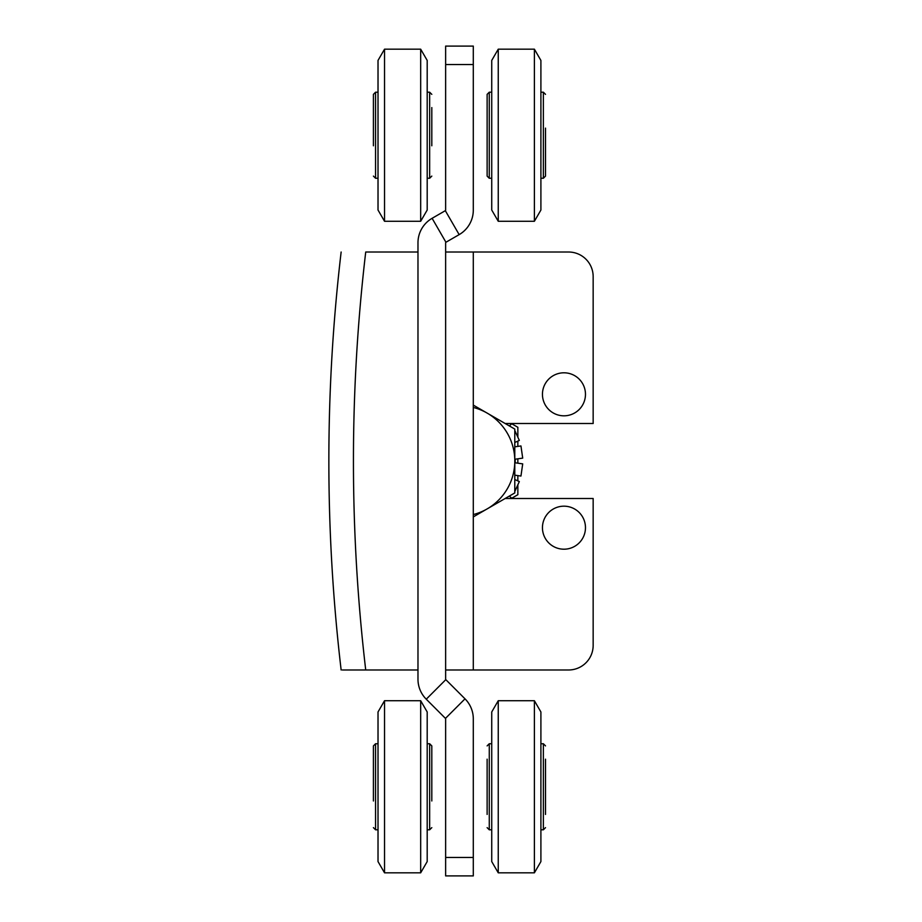 <?xml version="1.0" encoding="UTF-8"?>
<svg xmlns="http://www.w3.org/2000/svg" width="922" height="922" viewBox="0 0 922 922"><rect width="100%" height="100%" fill="white"/><g stroke="black" fill="none" stroke-linecap="round" stroke-linejoin="round"><path stroke-width="1.38" d="M563.953 372.799A21.517 21.517 0 0 0 542.447 394.305A21.517 21.517 0 0 0 563.953 415.822A21.517 21.517 0 0 0 585.47 394.305A21.517 21.517 0 0 0 563.953 372.799M563.953 506.178A21.517 21.517 0 0 1 585.47 527.695A21.517 21.517 0 0 1 563.953 549.201A21.517 21.517 0 0 1 542.447 527.695A21.517 21.517 0 0 1 563.953 506.178M505.164 498.491L593.157 498.491L593.157 645.4A24.583 24.583 0 0 1 568.563 669.983L473.297 669.983L473.297 668.98M445.637 252.017L568.563 252.017A24.583 24.583 0 0 1 593.157 276.6L593.157 423.509L505.164 423.509M365.896 252.017L365.723 252.017C349.346 391.343 349.346 530.657 365.723 669.983L342.362 669.983M417.977 252.017L365.723 252.017M445.637 669.983L473.297 669.983L473.297 252.017M417.977 669.983L365.723 669.983M341.14 252.017C324.763 391.343 324.763 530.657 341.14 669.983C324.763 530.657 324.763 391.343 341.14 252.017M473.297 64.54L473.297 210.147A28.271 28.271 0 0 1 459.156 234.626L445.937 242.256A0.611 0.611 0 0 0 445.637 242.797L445.637 679.203A0.611 0.611 0 0 0 445.81 679.641L465.011 698.841L445.453 718.399L426.252 699.199A28.271 28.271 0 0 1 417.977 679.203L417.977 242.797A28.271 28.271 0 0 1 432.107 218.307L445.326 210.677A0.611 0.611 0 0 0 445.637 210.147L445.637 46.1L473.297 46.1L473.297 64.54L445.637 64.54M445.453 718.399A0.611 0.611 0 0 1 445.637 718.837L445.637 857.46L473.297 857.46L473.297 718.837A28.271 28.271 0 0 0 465.011 698.841M473.297 857.46L473.297 875.9L445.637 875.9L445.637 857.46M487.127 814.437L487.127 759.175M545.513 814.437L545.513 759.175M534.391 872.823L540.903 861.574L540.903 711.968L534.391 700.72L534.391 872.823L498.249 872.823L498.249 700.72L534.391 700.72M498.249 872.823L491.737 861.574L491.737 711.968L498.249 700.72M427.197 743.743L429.652 743.743L431.807 745.898L431.807 800.976M373.41 827.645L375.565 829.8L375.565 743.743L373.41 745.898L373.41 800.976M384.532 700.72L378.02 711.968L378.02 861.574L384.532 872.823L384.532 700.72L420.674 700.72L420.674 872.823L384.532 872.823M420.674 700.72L427.197 711.968L427.197 861.574L420.674 872.823M491.737 178.257L489.271 178.257L487.127 176.102L487.127 107.563M487.127 124.724L487.127 94.355L489.271 92.2L489.271 178.257M545.513 128.112L545.513 176.102L543.369 178.257L543.369 92.2L540.903 92.2M540.903 210.032L540.903 60.426L534.391 49.177L534.391 221.28L540.903 210.032M498.249 49.177L491.737 60.426L491.737 210.032L498.249 221.28L498.249 49.177L534.391 49.177M431.807 107.563L431.807 145.791M373.41 145.791L373.41 94.355L373.41 145.791M378.02 60.426L378.02 210.032L384.532 221.28L384.532 49.177L378.02 60.426M420.674 221.28L427.197 210.032L427.197 60.426L420.674 49.177L420.674 221.28L384.532 221.28M473.297 516.896L514.787 492.936L514.787 429.064L473.297 405.104M473.297 407.432A55.32 55.32 0 0 1 473.297 514.568M510.339 423.509L511.099 424.385L509.336 425.918M514.787 430.47L519.328 440.416L514.787 442.491M514.787 446.836L520.953 445.948L522.705 458.119L514.787 459.26M514.787 462.74L522.705 463.881L520.953 476.052L514.787 475.164M514.787 479.509L519.328 481.584L514.787 491.53M509.336 496.082L511.099 497.615L510.339 498.491M515.179 459.202A55.746 55.746 0 0 1 515.179 462.798M511.307 498.491L517.853 494.711L517.853 484.799M517.853 480.915L517.853 475.602M517.853 463.19L517.853 458.81M517.853 446.398L517.853 441.085M517.853 437.201L517.853 427.289L511.307 423.509M445.81 679.641L426.252 699.199M445.937 242.256L432.107 218.307M459.156 234.626L445.326 210.677M491.737 829.8L489.271 829.8L489.271 743.743L487.127 745.898M540.903 829.8L543.369 829.8L543.369 743.743L545.513 745.898M429.652 743.743L429.652 829.8L431.807 827.645M427.197 92.2L429.652 92.2L429.652 178.257L431.807 176.102M373.41 94.355L375.565 92.2L375.565 178.257L378.02 178.257M491.737 743.743L489.271 743.743M543.369 743.743L540.903 743.743M543.369 829.8L545.513 827.645M489.271 829.8L487.127 827.645M427.197 829.8L429.652 829.8M375.565 829.8L378.02 829.8M375.565 743.743L378.02 743.743M543.369 178.257L540.903 178.257M498.249 221.28L534.391 221.28M543.369 92.2L545.513 94.355M491.737 92.2L489.271 92.2M429.652 92.2L431.807 94.355M375.565 92.2L378.02 92.2M420.674 49.177L384.532 49.177M375.565 178.257L373.41 176.102M427.197 178.257L429.652 178.257"/></g></svg>
